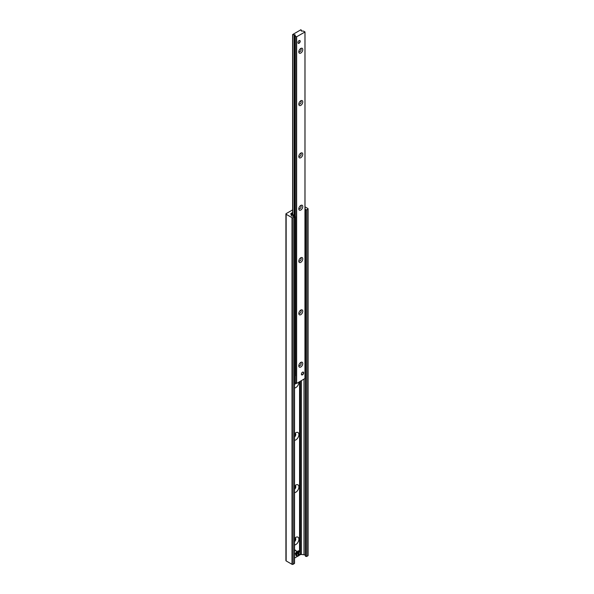 <?xml version="1.0" encoding="UTF-8"?>
<svg xmlns="http://www.w3.org/2000/svg" width="594" height="594" viewBox="0 0 594 594"><rect width="100%" height="100%" fill="white"/><g stroke="black" fill="none" stroke-linecap="round" stroke-linejoin="round"><path stroke-width="0.89" d="M298.893 382.142A4.403 2.547 -60 0 1 294.535 388.023M294.535 384.689A2.205 1.27 120 0 0 295.649 383.011M294.535 383.472A2.205 1.27 120 0 0 295.047 382.15M294.535 433.754A4.403 2.547 -60 0 1 295.782 432.736A4.403 2.547 -60 0 1 298.834 435.305A4.403 2.547 -60 0 1 294.535 440.347M294.535 437.013A2.205 1.27 120 0 0 295.715 435.09A2.205 1.27 120 0 0 295.329 433.523A2.205 1.27 120 0 0 294.869 433.427M294.535 435.796A2.205 1.27 120 0 0 294.914 433.42M294.535 486.078A4.403 2.547 -60 0 1 295.782 485.06A4.403 2.547 -60 0 1 298.834 487.629A4.403 2.547 -60 0 1 294.535 492.671M294.535 489.337A2.205 1.27 120 0 0 295.715 487.414A2.205 1.27 120 0 0 295.329 485.847A2.205 1.27 120 0 0 294.869 485.751M294.535 488.12A2.205 1.27 120 0 0 294.914 485.744M294.535 538.402A4.403 2.547 -60 0 1 295.782 537.384A4.403 2.547 -60 0 1 298.834 539.953A4.403 2.547 -60 0 1 294.535 545.002M294.535 541.669A2.205 1.27 120 0 0 295.715 539.738A2.205 1.27 120 0 0 295.329 538.179A2.205 1.27 120 0 0 294.869 538.075M294.535 540.443A2.205 1.27 120 0 0 294.914 538.075M305.004 206.846L307.848 208.487A0.802 0.46 180 0 1 307.848 209.14L306.615 209.853L305.531 209.652L305.286 208.836A1.604 0.928 0 0 0 305.004 208.457M299.584 554.982L300.386 554.677A1.203 0.691 180 0 1 301.448 554.484L303.987 554.737A1.604 0.928 180 0 1 305.286 555.487L305.531 556.311L306.615 556.504L307.848 555.798A0.802 0.46 0 0 0 308.086 555.472L308.086 208.813M299.213 555.353L299.569 554.885M292.619 212.504L291.171 213.343A1.203 0.691 0 0 0 290.822 213.833A1.203 0.691 0 0 0 290.845 213.951L291.29 215.414A1.604 0.928 0 0 0 292.59 216.164L294.535 216.676L293.117 217.649A0.802 0.46 180 0 1 291.988 217.649L286.152 214.278A0.802 0.46 180 0 1 286.152 213.625L292.619 209.89M294.535 558.056L297.713 556.222M298.158 555.962L298.634 555.687M285.914 213.951L285.914 560.602A0.802 0.46 0 0 0 286.152 560.929L291.988 564.3A0.802 0.46 0 0 0 293.117 564.3L294.535 563.327L294.535 216.676M303.653 372.854A1.604 0.928 -60 0 1 302.955 374.465A1.604 0.928 -60 0 1 301.722 374.896A1.604 0.928 -60 0 1 301.388 374.161A1.604 0.928 -60 0 1 302.086 372.549A1.604 0.928 -60 0 1 303.326 372.119A1.604 0.928 -60 0 1 303.653 372.854M300.2 41.276A1.604 0.928 -60 0 1 299.502 42.887A1.604 0.928 -60 0 1 298.27 43.317A1.604 0.928 -60 0 1 297.936 42.582A1.604 0.928 -60 0 1 298.634 40.971A1.604 0.928 -60 0 1 299.866 40.541A1.604 0.928 -60 0 1 300.2 41.276M298.812 51.886A2.807 1.619 -60 0 1 300.794 48.456A2.807 1.619 -60 0 1 302.777 49.599A2.807 1.619 -60 0 1 300.794 53.037A2.807 1.619 -60 0 1 298.812 51.886M298.864 51.329A1.656 0.958 120 0 0 299.153 51.708A1.656 0.958 120 0 0 300.809 50.757A1.656 0.958 120 0 0 300.809 48.842A1.656 0.958 120 0 0 300.334 48.782M298.812 104.217A2.807 1.619 -60 0 1 300.794 100.78A2.807 1.619 -60 0 1 302.777 101.923A2.807 1.619 -60 0 1 300.794 105.361A2.807 1.619 -60 0 1 298.812 104.217M298.864 103.653A1.656 0.958 120 0 0 299.153 104.032A1.656 0.958 120 0 0 300.809 103.081A1.656 0.958 120 0 0 300.809 101.166A1.656 0.958 120 0 0 300.334 101.106M298.812 156.541A2.807 1.619 -60 0 1 300.794 153.103A2.807 1.619 -60 0 1 302.777 154.247A2.807 1.619 -60 0 1 300.794 157.685A2.807 1.619 -60 0 1 298.812 156.541M298.864 155.977A1.656 0.958 120 0 0 299.153 156.363A1.656 0.958 120 0 0 300.809 155.405A1.656 0.958 120 0 0 300.809 153.49A1.656 0.958 120 0 0 300.334 153.43M298.812 208.865A2.807 1.619 -60 0 1 300.794 205.427A2.807 1.619 -60 0 1 302.777 206.578A2.807 1.619 -60 0 1 300.794 210.009A2.807 1.619 -60 0 1 298.812 208.865M298.864 208.301A1.656 0.958 120 0 0 299.153 208.687A1.656 0.958 120 0 0 300.809 207.729A1.656 0.958 120 0 0 300.809 205.821A1.656 0.958 120 0 0 300.334 205.762M298.812 261.189A2.807 1.619 -60 0 1 300.794 257.759A2.807 1.619 -60 0 1 302.777 258.902A2.807 1.619 -60 0 1 300.794 262.333A2.807 1.619 -60 0 1 298.812 261.189M298.864 260.625A1.656 0.958 120 0 0 299.153 261.011A1.656 0.958 120 0 0 300.809 260.053A1.656 0.958 120 0 0 300.809 258.145A1.656 0.958 120 0 0 300.334 258.086M298.812 313.513A2.807 1.619 -60 0 1 300.794 310.083A2.807 1.619 -60 0 1 302.777 311.226A2.807 1.619 -60 0 1 300.794 314.657A2.807 1.619 -60 0 1 298.812 313.513M298.864 312.956A1.656 0.958 120 0 0 299.153 313.335A1.656 0.958 120 0 0 300.809 312.377A1.656 0.958 120 0 0 300.809 310.469A1.656 0.958 120 0 0 300.334 310.41M298.812 365.837A2.807 1.619 -60 0 1 300.794 362.407A2.807 1.619 -60 0 1 302.777 363.55A2.807 1.619 -60 0 1 300.794 366.988A2.807 1.619 -60 0 1 298.812 365.837M298.864 365.28A1.656 0.958 120 0 0 299.153 365.659A1.656 0.958 120 0 0 300.809 364.709A1.656 0.958 120 0 0 300.809 362.793A1.656 0.958 120 0 0 300.334 362.734M300.995 29.7L301.299 30.925L303.742 31.178L304.96 31.987L296.629 36.798L295.225 36.093L295.188 34.92L292.619 34.571L300.995 29.7M294.988 381.86L295.27 382.796L296.629 383.449L304.96 378.512M294.958 216.877L295.411 216.617L294.958 215.83L294.505 216.09L294.958 216.877L294.958 376.076L294.535 376.321L294.542 381.393L294.98 381.37M291.045 214.62L291.045 213.899A0.802 0.46 0 0 1 291.275 213.573L291.877 213.231L292.619 213.662M294.958 215.83L291.736 213.966L292.33 213.491M305.554 210.759L305.554 369.958L305.101 370.225L305.101 211.026L305.554 210.759L305.004 210.031M295.411 216.617L295.411 375.816L294.958 376.076M291.045 213.899A0.802 0.46 0 0 0 291.275 214.226L294.505 216.09M301.559 374.755A1.559 0.898 120 0 0 302.294 374.651L302.294 374.651A1.559 0.898 120 0 0 302.353 374.621M303.4 372.809A1.559 0.898 120 0 0 303.4 372.742A1.559 0.898 120 0 0 303.118 372.052M302.153 372.49A1.403 0.809 -60 0 1 303.4 372.869A1.403 0.809 -60 0 1 302.413 374.591L302.413 374.591A1.403 0.809 -60 0 1 301.455 373.7M298.106 43.176A1.559 0.898 120 0 0 298.841 43.072A1.559 0.898 120 0 0 298.901 43.043M299.94 41.231A1.559 0.898 120 0 0 299.948 41.164A1.559 0.898 120 0 0 299.666 40.474M298.7 40.912A1.403 0.809 -60 0 1 298.953 40.719A1.403 0.809 -60 0 1 299.948 41.29A1.403 0.809 -60 0 1 298.953 43.013A1.403 0.809 -60 0 1 297.995 42.122M298.054 552.138A2.487 1.44 120 0 0 296.636 554.952A2.487 1.44 120 0 0 297.23 556.133A2.487 1.44 120 0 0 298.054 556.133L298.158 552.331L297.535 551.789A2.554 1.478 -60 0 1 298.218 551.395L298.841 551.937L298.841 555.665L298.218 555.494A2.554 1.478 -60 0 1 298.158 555.539M298.054 556.133L298.158 556.058A2.331 1.344 -60 0 1 296.852 554.952A2.331 1.344 -60 0 1 298.158 552.331M298.841 551.937A2.331 1.344 -60 0 1 300.148 553.044A2.331 1.344 -60 0 1 298.841 555.665L298.737 555.739M298.218 551.395L298.218 555.494M294.535 549.962A2.005 1.158 -60 0 1 295.084 550.044L295.931 550.534A2.005 1.158 -60 0 1 296.154 552.398A2.005 1.158 -60 0 1 294.535 554.061M294.535 550.92A2.005 1.158 -60 0 1 294.936 550.631A2.005 1.158 -60 0 1 295.931 550.534M307.848 555.798L307.848 209.14M306.615 556.504L306.615 209.853M305.531 556.311L305.531 369.973M305.531 210.729L305.531 209.652M305.286 555.487L305.286 370.114M305.286 210.291L305.286 208.836M303.987 554.737L303.987 379.21M301.448 554.484L301.448 380.672M300.386 554.677L300.386 381.281M299.94 554.937L299.94 554.187M299.94 552.056L299.94 381.541M299.844 554.945L299.844 554.402M299.844 551.937L299.844 381.6M299.569 551.722L299.569 381.756L299.554 551.715M294.349 563.587L294.349 216.936M293.117 564.3L293.117 217.649M291.988 564.3L291.988 217.649M286.152 560.929L286.152 214.278M301.5 31.126L301.5 30.636M304.96 378.645L304.96 31.987M296.629 383.449L296.629 36.798M296.406 383.449L296.406 36.798M295.27 382.796L295.27 375.898M295.27 216.372L295.27 36.145M295.225 382.751L295.225 375.92M295.225 216.29L295.225 36.093M294.988 381.972L294.988 376.061L294.98 381.92M294.98 35.261L294.98 215.867L294.988 35.321M294.542 215.585L294.542 34.734M294.097 215.332L294.097 34.801M292.753 214.553L292.753 34.667M292.664 214.508L292.664 34.638M291.275 214.226L291.275 215.384M300.148 553.177A2.487 1.44 120 0 0 299.718 551.833A2.487 1.44 120 0 0 298.737 551.744M295.775 554.536A2.591 1.492 -60 0 1 296.955 551.878A2.591 1.492 -60 0 1 298.975 551.291C298.351 550.126 297.267 551.18 295.715 554.469L296.391 555.761A2.591 1.492 -60 0 1 295.775 554.536M297.683 551.321A2.428 1.403 120 0 0 295.767 554.402A2.428 1.403 120 0 0 295.775 554.633M299.584 551.729L299.584 381.749M301.507 31.133L301.507 30.584M305.004 378.578L305.004 31.928M292.619 214.479L292.619 34.571M298.819 555.732C300.237 554.217 300.534 552.917 299.718 551.833L298.975 551.291M298.114 556.14L296.391 555.761"/></g></svg>
